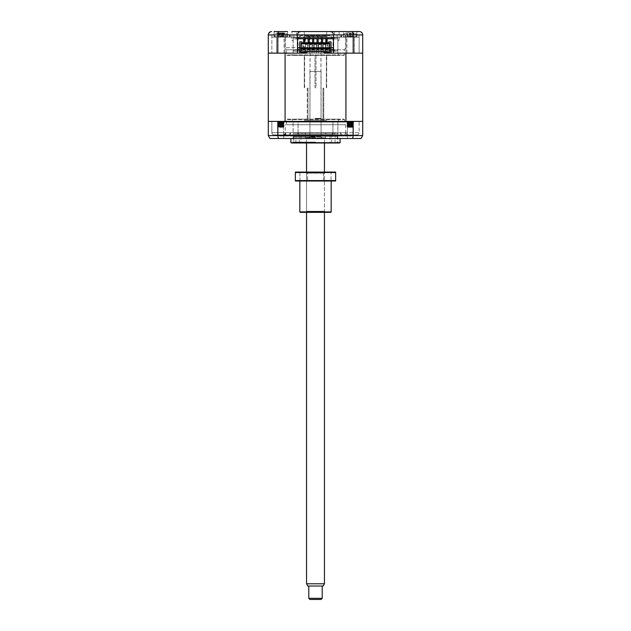<?xml version="1.0" encoding="UTF-8"?>
<svg xmlns="http://www.w3.org/2000/svg" width="631" height="631" viewBox="0 0 631 631"><rect width="100%" height="100%" fill="white"/><g stroke="black" fill="none" stroke-linecap="round" stroke-linejoin="round"><path stroke-width="0.47" stroke-dasharray="3.15 2.37" d="M337.782 37.813L337.782 40.502L337.782 37.813L293.218 37.813L296.483 37.813L296.483 31.55L291.893 31.55L296.483 31.55L291.893 31.55L291.893 40.502L293.218 40.502L293.218 37.813L337.782 37.813M337.877 40.502L337.877 53.146L339.17 55.378L291.83 55.378L293.123 53.146L337.877 53.146L293.123 53.146L293.218 37.813L296.483 37.813L296.483 38.933L334.517 38.933L334.517 37.813L296.483 37.813L334.517 37.813L334.517 31.55L339.107 31.55L334.517 31.55L339.107 31.55L339.107 40.502L337.782 40.502L339.107 40.502M293.123 40.502L291.893 40.502M293.896 34.91L337.151 34.91L337.151 37.142L337.104 34.91L333.515 34.91L333.515 53.146L359.134 53.146L271.866 53.146L297.485 53.146L297.485 34.91L293.896 34.91L293.896 37.142L282.294 37.142L282.294 34.91L271.866 34.91L271.866 37.142L359.134 37.142L359.134 53.146L359.134 34.91L348.706 34.91L348.706 37.142L337.104 37.142M325.959 34.91L325.959 37.142L337.151 37.142M305.041 34.91L304.765 37.142L325.959 37.142M293.849 34.91L293.849 37.142L305.041 37.142M304.765 34.91L304.765 37.142M347.389 34.91L359.134 34.91L359.134 37.142L345.654 37.142L347.389 37.142L347.389 34.91L341.221 34.91L341.221 37.142L347.389 37.142M283.114 34.91L283.114 37.142L271.866 37.142L271.866 53.146L271.866 34.91L285.346 34.91L285.346 37.142L283.611 37.142L290.213 37.142L282.294 37.142M285.346 34.91L290.213 34.91L290.213 37.142M290.213 34.91L282.294 34.91M343.469 36.693L343.469 31.55L356.894 31.55L343.469 31.55L343.469 36.693L356.894 36.693L356.894 31.55L356.894 36.693L343.469 36.693M287.531 31.55L287.531 36.693L274.106 36.693L287.531 36.693L274.106 36.693L274.106 31.55L287.531 31.55L274.106 31.55L274.106 36.693L287.531 36.693L287.531 31.55L274.106 31.55M345.93 53.146L345.93 36.693L354.433 36.693L345.93 36.693L354.433 36.693L345.93 36.693L345.93 53.146L354.433 53.146L354.433 36.693L354.433 53.146L345.93 53.146M276.567 53.146L276.567 36.693L285.07 36.693L276.567 36.693L285.07 36.693L276.567 36.693L276.567 53.146L285.07 53.146L285.07 36.693L285.07 53.146L276.567 53.146M285.291 37.142L345.709 37.142L285.291 37.142L285.291 47.672L297.485 47.672M299.725 47.672L331.054 47.672M333.515 47.672L285.291 47.672L286.513 49.786L297.485 49.786M345.709 37.142L345.709 47.672L344.487 49.786L286.513 49.786L286.513 54.936L344.487 54.936L344.487 49.786L333.515 49.786M330.045 35.581L300.955 35.581L330.045 35.581L332.285 37.813L298.715 37.813L332.285 37.813M300.955 35.581L298.715 37.813M286.963 55.378L344.037 55.378L344.487 54.936L286.513 54.936L286.963 55.378L344.037 55.378M301.011 49.786L329.768 49.786M304.316 35.581L304.316 31.55L326.684 31.55L304.316 31.55L326.684 31.55L326.684 35.581L304.316 35.581L326.684 35.581M291.83 55.378L339.17 55.378M359.354 31.55L343.469 31.55M362.715 53.146L362.715 121.389L345.914 121.389L345.914 53.146L362.715 53.146L268.285 53.146L362.715 53.146L362.715 34.91L353.194 34.91C353.115 32.828 352.713 31.708 352.003 31.55M353.194 53.146L353.194 34.91L277.806 34.91C277.885 32.828 278.287 31.708 278.997 31.55M345.914 121.389L362.265 121.389L362.715 121.838L362.715 135.594L361.035 138.504L278.397 138.504L277.806 135.594L277.806 121.838L277.254 121.389L268.735 121.389L345.914 121.389L285.086 121.389L285.086 53.146L268.285 53.146L268.285 34.91L277.806 34.91L277.806 53.146M333.515 34.91L333.515 38.712L331.275 38.712L331.275 34.91L333.515 34.91M332.939 37.142L332.939 53.146M298.061 37.142L298.061 53.146M297.485 34.91L297.485 38.712L299.725 38.712L299.725 34.91L331.275 34.91L331.275 38.712L299.725 38.712L299.725 34.91L297.485 34.91M283.114 37.142L285.346 37.142M348.706 37.142L341.221 37.142M348.706 34.91L341.221 34.91M326.235 34.91L326.235 37.142M268.459 33.837L270.912 31.629M293.73 136.272L337.269 136.272L293.73 136.272L293.73 142.985L337.269 142.985L293.73 142.985M337.269 136.272L337.269 142.985M347.389 121.389L347.389 138.504L352.981 138.504L347.389 138.504L352.981 138.504L347.389 138.504L347.389 121.389L352.981 121.389L352.981 138.504L352.981 121.389L347.389 121.389M278.019 121.389L278.019 138.504L283.611 138.504L278.019 138.504L283.611 138.504L278.019 138.504L278.019 121.389L283.611 121.389L283.611 138.504L283.611 121.389L278.019 121.389M286.963 119.149L344.037 119.149L286.963 119.149L286.513 119.598L344.487 119.598L286.513 119.598L286.513 124.749L344.487 124.749L286.513 124.749M344.037 119.149L344.487 119.598L344.487 124.749M293.123 136.272L337.877 136.272L293.123 136.272L293.123 121.389L337.877 121.389L339.17 119.149L291.83 119.149L339.17 119.149M337.877 136.272L337.877 121.389L293.123 121.389L291.83 119.149M290.883 138.504L340.117 138.504L290.883 138.504M290.883 142.685L340.117 142.685M279.699 134.924L280.14 134.924L280.14 136.044L279.699 136.044L285.811 136.044L280.14 136.044L280.14 134.924L279.699 134.924L279.699 136.044M292.003 142.985L338.997 142.985M285.291 136.044L285.291 124.749L345.709 124.749L285.291 124.749M345.709 136.044L345.189 136.044L345.189 132.691L340.448 132.691L342.057 134.924L344.463 134.924L342.057 134.924L340.448 132.691L345.189 132.691L347.46 134.924L351.301 134.924L342.057 134.924L347.46 134.924L345.189 132.691L345.189 136.044L345.709 136.044L345.709 124.749M340.448 132.691L340.448 136.044L332.537 136.044L344.463 136.044L340.448 136.044L340.448 132.691M332.537 132.691L332.537 136.044L344.463 136.044L332.537 136.044L332.537 132.691L334.146 134.924L336.552 134.924L309.908 134.924L334.146 134.924L332.537 132.691L321.092 132.691L321.092 136.044L309.908 136.044L321.092 136.044L309.908 136.044L321.092 136.044L321.092 132.691L321.092 134.924L321.092 132.691L332.537 132.691M309.908 132.691L309.908 136.044L309.908 132.691L309.908 134.924L294.448 134.924L309.908 134.924L309.908 132.691L298.463 132.691L298.463 136.044L290.552 136.044L298.463 136.044L294.448 136.044L298.463 136.044L298.463 132.691L296.854 134.924L298.463 132.691L309.908 132.691M290.552 132.691L290.552 136.044L286.537 136.044L294.448 136.044L286.537 136.044L290.552 136.044L290.552 132.691L288.943 134.924L286.537 134.924L294.448 134.924L280.14 134.924L288.943 134.924L290.552 132.691L285.811 132.691L285.811 136.044L285.811 132.691C285.669 134.056 284.912 134.805 283.54 134.924L285.811 132.691L290.552 132.691M268.735 121.389L268.285 121.838L268.285 135.594L269.965 138.504L278.397 138.504M362.265 121.389L353.746 121.389L353.194 121.838L353.194 135.594L352.603 138.504M271.417 121.389L298.51 121.389L271.417 121.389L271.866 121.838L271.417 121.389M271.866 132.691L271.866 121.838L271.866 132.691C272.008 134.04 272.758 134.782 274.106 134.924L298.984 134.924L274.106 134.924C272.758 134.782 272.008 134.04 271.866 132.691L298.061 132.691L298.061 121.838L298.51 121.389L298.061 121.838L359.583 121.389L298.061 121.838L298.061 132.691L298.984 134.924L332.016 134.924L298.984 134.924L298.061 132.691L271.866 132.691M332.939 132.691L332.939 121.838L332.939 132.691L359.134 132.691L359.134 121.838L359.583 121.389L359.134 121.838L359.134 132.691L298.061 132.691L332.939 132.691L332.016 134.924L356.894 134.924L332.016 134.924L332.939 132.691M298.51 121.389L332.49 121.389L298.51 121.389M277.254 121.389L353.746 121.389M277.806 121.838L353.194 121.838M344.463 134.924L336.552 134.924L344.463 134.924L344.463 136.044L344.463 134.924M356.894 134.924C358.242 134.782 358.992 134.04 359.134 132.691C358.992 134.04 358.242 134.782 356.894 134.924M350.86 134.924L350.86 136.044L351.301 136.044L345.189 136.044L350.86 136.044L350.86 134.924M336.552 134.924L336.552 136.044L336.552 134.924M309.908 134.924L309.908 136.044L309.908 134.924M321.092 134.924L321.092 136.044L321.092 134.924M286.537 134.924L286.537 136.044L286.537 134.924M294.448 134.924L294.448 136.044L294.448 134.924M334.517 38.933L296.483 38.933M302.075 37.813L328.925 37.813L302.075 37.813L302.075 38.933L328.925 38.933L302.075 38.933M328.925 37.813L328.925 38.933M296.483 50.125L334.517 50.125L296.483 50.125L296.483 51.237L334.517 51.237L296.483 51.237M334.517 50.125L334.517 51.237M328.925 50.125L302.075 50.125L328.925 50.125L328.925 51.237L302.075 51.237L328.925 51.237M302.075 50.125L302.075 51.237M294.243 51.237L336.757 51.237L294.243 51.237A1.12 1.12 0 0 1 293.123 50.125L293.123 38.933L337.877 38.933L293.123 38.933A1.12 1.12 0 0 1 294.243 37.813L336.757 37.813L294.243 37.813M336.757 51.237A1.12 1.12 0 0 0 337.877 50.125L337.877 38.933A1.12 1.12 0 0 0 336.757 37.813M326.684 37.813L304.316 37.813L326.684 37.813A1.12 1.12 0 0 0 325.572 38.933L325.572 50.125A1.12 1.12 0 0 0 326.684 51.237L304.316 51.237L326.684 51.237M304.316 37.813A1.12 1.12 0 0 1 305.428 38.933L305.428 50.125A1.12 1.12 0 0 1 304.316 51.237M315.5 136.272L294.022 136.272L315.5 136.272M315.5 137.164L293.123 137.164L315.5 137.164M315.5 142.985L294.022 142.985L315.5 142.985M315.5 142.085L293.123 142.085L315.5 142.085M333.405 136.272L331.725 136.272L333.405 136.272M333.405 142.985L331.725 142.985L333.405 142.985M297.595 136.272L299.275 136.272L297.595 136.272M297.595 142.985L299.275 142.985L297.595 142.985M294.243 134.032L336.757 134.032L294.243 134.032A1.12 1.12 0 0 1 293.123 132.912L293.123 121.728L337.877 121.728L293.123 121.728A1.12 1.12 0 0 1 293.178 121.389L337.822 121.389L293.178 121.389M336.757 134.032A1.12 1.12 0 0 0 337.877 132.912L337.877 121.728A1.12 1.12 0 0 0 337.822 121.389M306.106 138.504L324.894 138.504L306.106 138.504L305.428 137.834L305.428 132.912L325.572 132.912L305.428 132.912A1.12 1.12 0 0 1 304.316 134.032L326.684 134.032L304.316 134.032M324.894 138.504L325.572 137.834L325.572 132.912A1.12 1.12 0 0 0 326.684 134.032M328.925 132.912L302.075 132.912L328.925 132.912L328.925 134.032L302.075 134.032L328.925 134.032M302.075 132.912L302.075 134.032M296.483 132.912L334.517 132.912L296.483 132.912L296.483 134.032L334.517 134.032L296.483 134.032M334.517 132.912L334.517 134.032M321.092 71.382L309.908 71.382L321.092 71.382L321.092 136.714L309.908 136.714L308.117 138.504L322.883 138.504L308.117 138.504M309.908 71.382L309.908 136.714L321.092 136.714L322.883 138.504M306.106 36.251L324.894 36.251L306.106 36.251L305.428 36.921L325.572 36.921L325.572 51.237L305.428 51.237L325.572 51.237M324.894 36.251L325.572 36.921L305.428 36.921L305.428 51.237M325.572 137.834L305.428 137.834L325.572 137.834M304.757 51.237L326.243 51.237L304.757 51.237L304.316 51.687L326.684 51.687L326.684 53.146L304.316 53.146L326.684 53.146M326.243 51.237L326.684 51.687L304.316 51.687L304.316 53.146M310.018 36.251L320.982 36.251L310.018 36.251L310.018 71.382L320.982 71.382L310.018 71.382M320.982 36.251L320.982 71.382M350.039 33.009L349.227 33.112A15.286 0.592 -106 0 1 349.211 32.851L347.602 32.851A15.286 14.679 -172 0 0 346.356 33.112L346.427 33.112A15.286 14.679 172 0 1 347.665 32.851L349.416 32.851A15.286 0.592 -106 0 1 349.535 33.112L351.136 33.112A15.286 0.592 106 0 0 351.159 32.851L352.768 32.851A15.286 14.679 172 0 1 354.007 33.112L353.944 33.112A15.286 14.679 -172 0 0 352.697 32.851L350.954 32.851A15.286 0.592 106 0 0 350.828 33.112L350.039 33.009M350.828 33.112L350.079 35.896L349.211 32.851L350.11 36.204L352.059 36.204L348.304 36.204L350.11 36.204L349.227 33.112M349.937 33.829L356.223 33.829L349.937 33.829M346.356 33.112L347.547 35.896L346.356 33.112M350.426 36.693L344.14 36.693L350.426 36.693M350.047 53.146L353.439 53.146L350.047 53.146M350.315 36.693L346.924 36.693L350.315 36.693M353.423 121.436L350.047 121.744C345.938 121.925 346.033 122.106 350.315 122.304C354.425 122.485 354.338 122.666 350.047 122.856C345.938 123.045 346.033 123.226 350.315 123.416C354.425 123.597 354.338 123.786 350.047 123.976C345.938 124.157 346.033 124.346 350.315 124.536C354.425 124.717 354.338 124.906 350.047 125.096C345.938 125.277 346.033 125.466 350.315 125.656C354.425 125.837 354.338 126.026 350.047 126.216C346.774 126.358 346.151 126.5 348.186 126.65L350.047 126.468C354.338 126.279 354.425 126.09 350.315 125.908C346.033 125.719 345.938 125.53 350.047 125.348C354.338 125.159 354.425 124.97 350.315 124.788C346.033 124.599 345.938 124.41 350.047 124.228C354.338 124.039 354.425 123.85 350.315 123.668C346.033 123.479 345.938 123.29 350.047 123.108C354.338 122.919 354.425 122.737 350.315 122.548C346.033 122.359 345.938 122.177 350.047 121.996C354.338 121.799 354.425 121.617 350.315 121.436L353.352 121.412L352.918 122.012L347.452 121.452M347.137 126.863L350.308 126.728C354.094 126.839 354.015 126.957 350.071 127.083C354.015 126.957 354.094 126.839 350.308 126.728M347.452 127.052L352.918 126.492L346.924 125.616L347.5 125.041L352.934 124.512L347.429 123.96L352.934 123.4L347.429 122.84L352.934 122.28L347.429 121.72L349.542 121.389M350.047 126.468C354.338 126.279 354.425 126.09 350.315 125.908C346.033 125.719 345.938 125.53 350.047 125.348C354.338 125.159 354.425 124.97 350.315 124.788C346.033 124.599 345.938 124.41 350.047 124.228C354.338 124.039 354.425 123.85 350.315 123.668C346.033 123.479 345.938 123.29 350.047 123.108C354.338 122.919 354.425 122.737 350.315 122.548C346.033 122.359 345.938 122.177 350.047 121.996C354.338 121.799 354.425 121.617 350.315 121.436M350.047 121.744C345.938 121.925 346.033 122.106 350.315 122.304C354.425 122.485 354.338 122.666 350.047 122.856C345.938 123.045 346.033 123.226 350.315 123.416C354.425 123.597 354.338 123.786 350.047 123.976C345.938 124.157 346.033 124.346 350.315 124.536C354.425 124.717 354.338 124.906 350.047 125.096C345.938 125.277 346.033 125.466 350.315 125.656C354.425 125.837 354.338 126.026 350.047 126.216M350.071 127.083L352.863 126.713L347.429 125.908L352.934 125.348L347.452 124.812L346.924 124.244L347.5 123.637L352.934 123.108L347.429 122.556L352.918 122.012M347.452 124.812L352.934 124.228L347.452 123.692L346.924 123.384L347.444 122.816M347.429 122.84L346.924 122.264L347.429 121.436M352.768 127.32L347.602 127.32L352.768 127.32L353.439 125.924L347.429 124.788M352.918 125.372L353.439 125.056L352.934 124.228M352.918 124.252L353.439 123.936L352.918 123.376M352.934 123.4L353.439 122.572L352.918 122.256M279.494 33.009L280.109 33.112A15.286 5.608 107.2 0 1 280.653 32.851L282.838 32.851A15.286 13.582 -126.9 0 1 284.021 33.112L284.628 33.112A15.286 13.582 126.9 0 0 283.508 32.851L282.601 32.851A15.286 5.608 107.2 0 1 283.003 33.112L281.529 33.112A15.286 5.608 -107.2 0 0 280.984 32.851L278.792 32.851A15.286 13.582 126.9 0 0 277.616 33.112L277.001 33.112A15.286 13.582 -126.9 0 1 278.129 32.851L279.036 32.851A15.286 5.608 -107.2 0 0 278.626 33.112L279.494 33.009M280.101 36.204L282.554 36.204L279.809 35.896L280.109 33.112M278.508 33.829L286.86 33.829L278.508 33.829M279.083 36.204L278.46 35.896L278.129 32.851L279.139 32.773L280.125 36.204M284.628 33.112L283.256 35.896L284.021 33.009M283.122 36.693L274.777 36.693L283.122 36.693M279.572 53.146L284.076 53.146L279.572 53.146M282.057 36.693L277.561 36.693L282.057 36.693M282.712 126.65L277.561 126.003L284.076 126.65L282.712 126.65L283.571 127.154L278.066 126.547L283.556 126.011L278.066 125.427L283.571 124.867L278.066 124.307L283.571 123.755L278.066 123.195L283.571 122.635L278.066 122.075L283.571 121.515L278.247 121.412L277.561 121.531L278.082 122.091M279.738 127.083L283.493 127.154L284.076 126.563L282.033 126.728C277.664 126.839 276.899 126.957 279.738 127.083L278.082 126.807L283.571 126.271L278.082 125.695L283.571 125.151L278.082 124.575L283.571 124.039L278.082 123.455L283.571 122.919L278.066 122.359L283.571 121.799L279.005 121.389L282.057 121.436C277.356 121.617 276.528 121.799 279.572 121.996L277.577 121.799M279.572 126.468C276.528 126.279 277.356 126.09 282.057 125.908L284.076 125.695L282.057 125.656C277.356 125.837 276.528 126.026 279.572 126.216M282.057 125.908C285.109 125.719 284.281 125.53 279.572 125.348L277.561 125.135L279.572 125.096C284.273 125.277 285.109 125.466 282.057 125.656M283.571 124.867L284.076 125.443M279.572 125.348C276.528 125.159 277.356 124.97 282.057 124.788L284.076 124.575L282.057 124.536C277.356 124.717 276.528 124.906 279.572 125.096M282.057 124.788C285.109 124.599 284.281 124.41 279.572 124.228L277.561 124.023L279.572 123.976C284.273 124.157 285.109 124.346 282.057 124.536M279.572 124.228C276.528 124.039 277.356 123.85 282.057 123.668L284.06 123.479L283.556 123.771L284.076 124.331M284.06 123.479L282.057 123.416C277.356 123.597 276.528 123.786 279.572 123.976M282.057 123.668C285.109 123.479 284.281 123.29 279.572 123.108L277.561 122.903L279.572 122.856C284.273 123.045 285.109 123.226 282.057 123.416M279.572 123.108C276.528 122.919 277.356 122.737 282.057 122.548L284.076 122.343L282.057 122.304C277.356 122.485 276.528 122.666 279.572 122.856M282.057 122.548C285.109 122.359 284.281 122.177 279.572 121.996M278.531 121.389L279.005 121.389L278.531 121.389C276.993 121.499 277.34 121.617 279.572 121.744C284.273 121.925 285.109 122.106 282.057 122.304M283.571 121.515L284.076 122.091M278.066 124.307L277.561 124.883M278.082 122.335L277.561 122.651M279.833 127.32L283.398 127.32L279.833 127.32M353.234 121.389L350.954 121.389M285.086 121.389L268.285 121.389L268.285 53.146M312.59 42.734L312.029 42.963L312.029 53.146L314.27 53.146L314.27 42.734L316.51 42.734L316.51 53.146L318.742 53.146L318.742 42.734L320.982 42.734L320.982 53.146L323.222 53.146L323.222 42.734L325.454 42.734L325.454 53.146L331.054 53.146L299.725 53.146L299.725 52.026L299.725 53.146L331.054 53.146L331.054 50.235L328.814 50.235L328.814 41.843L331.054 41.843L331.054 48.232L328.814 48.232M321.542 42.734L323.222 42.963L320.982 42.734L320.982 53.146L318.742 53.146L318.742 42.963L318.182 42.963L318.182 49.833L317.07 49.833L317.07 36.693L318.182 36.693L318.182 38.712M328.814 50.235L328.814 42.734L327.694 42.734L327.694 53.146L327.694 42.734L325.454 42.734L325.454 53.146L323.222 53.146L323.222 42.963L322.662 42.963L322.662 49.833L321.542 49.833L321.542 36.693L322.662 36.693L322.662 38.712M331.054 53.146L324.342 53.146L324.342 52.247L329.768 52.247L329.768 47.775L301.011 47.775L301.011 52.247L306.437 52.247L306.437 53.146L299.725 53.146L309.797 53.146L309.797 42.734L312.029 42.734L312.029 53.146L309.797 53.146L309.797 42.963L309.237 42.963L309.237 49.833L308.117 49.833L308.117 36.693L309.237 36.693L309.237 38.712M317.07 42.734L318.742 42.963L316.51 42.734L316.51 53.146L314.27 53.146L314.27 42.963L313.71 42.963L313.71 49.833L312.59 49.833L312.59 36.693L313.71 36.693L313.71 38.712M303.637 49.896L304.757 49.896L304.757 48.776L303.637 48.776L303.637 49.896M326.014 49.896L327.134 49.896L327.134 48.776L326.014 48.776L326.014 49.896M308.117 49.896L309.237 49.896L309.237 48.776L308.117 48.776L308.117 49.896M312.59 49.896L313.71 49.896L313.71 48.776L312.59 48.776L312.59 49.896M317.07 49.896L318.182 49.896L318.182 48.776L317.07 48.776L317.07 49.896M321.542 49.896L322.662 49.896L322.662 48.776L321.542 48.776L321.542 49.896M327.473 53.146L329.705 53.146L327.473 53.146L327.473 52.247L327.473 53.146M327.024 53.146L328.593 53.146L327.024 52.917M303.306 53.146L301.066 53.146L303.306 53.146L303.306 52.247L301.066 52.247L301.066 53.146L301.066 52.247L303.306 52.247L303.306 53.146M318.182 49.833L318.182 36.693L317.07 36.693L317.07 38.712M318.182 42.734L317.07 42.963L317.07 49.833M313.71 49.833L313.71 36.693L312.59 36.693L312.59 38.712M313.71 42.734L312.59 42.963L312.59 49.833M322.662 49.833L322.662 36.693L321.542 36.693L321.542 38.712M322.662 42.734L321.542 42.963L321.542 49.833M309.237 49.833L309.237 36.693L308.117 36.693L308.117 38.712M309.237 42.734L307.557 42.963L307.557 53.146L307.557 42.734L309.797 42.734L304.757 42.963L304.757 49.833L303.637 49.833L303.637 36.693L304.757 36.693L304.757 38.712M308.117 42.734L308.117 49.833M327.134 42.734L327.134 49.833L327.134 39.564L326.014 39.564L326.014 36.693L327.134 36.693L327.134 38.712M327.134 39.564L327.134 36.693L326.014 36.693L326.014 38.712M304.757 49.833L304.757 36.693L303.637 36.693L303.637 38.712M304.757 39.564L303.637 39.564M327.134 49.833L326.014 49.833L326.014 39.564M326.014 49.833L326.014 42.963L325.454 42.963L327.694 42.963L326.014 42.734M303.637 49.833L303.637 42.963L303.085 42.963L303.085 53.146L303.085 42.734L305.317 42.963L305.317 53.146L305.317 42.734L301.965 42.734L301.965 50.235L301.965 41.843L299.725 41.843L299.725 50.235L301.965 50.235M303.637 42.734L304.757 42.734M314.27 42.734L312.029 42.963L314.27 42.734M327.134 40.841L326.014 40.841M299.725 52.026L331.054 52.026L299.725 52.026M304.757 40.841L303.637 40.841M301.011 48.666L329.768 48.666M305.932 43.634L305.932 44.304L306.942 44.304L306.942 43.634L301.011 43.634L301.011 47.775M323.837 43.634L323.837 44.304L324.839 44.304L324.839 43.634L320.367 43.634L320.367 44.304L319.357 44.304L319.357 43.634L315.894 43.634L315.894 44.304L314.885 44.304L314.885 43.634L311.414 43.634L311.414 44.304L310.413 44.304L310.413 43.634L306.942 43.634M329.768 52.696L329.768 52.247M329.705 52.247L327.473 52.247L329.705 52.247L329.705 53.146L329.705 52.247M301.011 52.247L301.011 52.696M320.367 43.634L319.357 43.634M315.894 43.634L314.885 43.634M311.414 43.634L310.413 43.634M331.054 48.106L329.768 48.106M329.768 47.775L329.768 43.634L324.839 43.634M299.725 48.106L301.011 48.106M331.054 50.235L331.054 48.232M329.768 43.634L329.768 43.184M301.011 43.184L301.011 43.634M299.725 53.146L299.725 50.235M299.725 48.232L301.965 48.232M281.442 127.154L278.082 126.807M283.256 35.896L283.508 32.851L282.499 32.773L281.513 36.204M278.792 32.851L278.46 35.896L277.608 33.009M282.554 36.204L283.177 35.896L282.838 32.851M281.536 36.204L282.601 32.851M283.003 33.112L281.789 35.896L280.984 32.851M281.828 35.896L281.529 33.112M278.374 35.896L277.001 33.112M279.809 35.896L278.626 33.112M347.429 126.192L352.918 125.616M353.944 33.112L352.729 35.896L352.768 32.851M348.304 36.204L347.547 35.896L346.427 33.112M351.136 33.112L350.26 36.204L349.535 33.112M352.059 36.204L352.729 35.896L352.697 32.851M296.483 121.389L334.517 121.389L296.483 121.728M302.075 121.389L328.925 121.389L302.075 121.728M326.684 120.608L323.009 120.608L323.009 88.159L323.009 120.608L323.758 120.608L323.758 88.159L323.758 120.608L323.04 120.608L323.04 88.159L323.758 88.159L323.009 88.159L323.758 88.159L323.009 88.159L323.04 120.608L307.242 120.608L307.991 120.608L307.96 88.159L307.991 120.608L307.242 120.608L307.242 88.159L307.991 88.159L307.242 88.159L307.991 88.159L307.242 88.159L307.242 120.608L304.316 120.608L326.684 120.608A1.12 1.12 0 0 0 325.572 121.728L305.428 121.728L325.572 121.728L325.572 120.608L305.428 120.608L325.572 120.608M304.316 120.608A1.12 1.12 0 0 1 305.428 121.728L305.428 120.608M314.995 55.268L316.005 55.268L314.995 55.268L314.995 87.717L316.005 87.717L314.995 87.717L316.005 87.717L316.005 55.268L314.995 55.268L316.005 55.268L316.005 87.717L314.995 87.717L314.995 55.268M326.677 55.268L326.353 87.717L326.677 55.268M304.323 55.268L304.323 87.717L304.323 55.268M304.316 87.717L304.316 55.268M304.647 87.717L304.647 55.268M315.263 118.368L320.871 118.368L315.263 118.368M315.255 118.589L321.092 118.589L315.255 118.589M315.737 36.251L310.129 36.251L315.737 36.251M309.908 599.45L321.092 599.45M322.212 598.33L308.788 598.33M315.2 586.025L322.212 586.025L315.2 586.025M307.841 586.025L323.159 586.025M324.452 583.785L306.548 583.785M315.745 138.504L309.908 138.504L315.745 138.504M315.894 138.504L306.548 138.504L315.894 138.504M325.572 212.347L324.452 211.227L324.452 173.186L325.572 172.074L305.428 172.074L306.548 173.186L324.452 173.186L306.548 173.186L306.548 211.227L324.452 211.227L306.548 211.227L305.428 212.347L325.572 212.347L305.428 212.347M300.285 212.347L330.715 212.347M331.165 211.898L299.835 211.898M323.443 172.074L323.443 181.018L331.054 181.018L323.443 181.018L331.054 181.018L323.443 181.018L323.443 172.074L331.054 172.074L331.054 181.018L331.054 172.074L323.443 172.074M299.946 172.074L299.946 181.018L307.557 181.018L299.946 181.018L307.557 181.018L299.946 181.018L299.946 172.074L307.557 172.074L307.557 181.018L307.557 172.074L299.946 172.074M331.165 181.018L299.835 181.018L331.165 181.018M295.363 180.576L295.363 181.018L335.637 181.018L335.637 180.576L295.363 180.576L295.363 172.515L335.637 172.515L335.637 180.576M305.428 172.074L325.572 172.074M335.637 172.515L335.637 172.074L295.363 172.074L295.363 172.515M345.764 34.91L345.764 37.142M285.236 34.91L285.236 37.142M289.416 34.91L289.416 37.142M289.779 34.91L289.779 37.142M341.584 34.91L341.584 37.142M347.886 34.91L347.886 37.142M362.715 135.594L268.285 135.594M337.877 50.125L293.123 50.125L337.877 50.125M325.572 38.933L305.428 38.933L325.572 38.933M305.428 50.125L325.572 50.125L305.428 50.125M337.877 132.912L293.123 132.912L337.877 132.912M318.182 48.335L317.07 48.335M313.71 48.335L312.59 48.335M322.662 48.335L321.542 48.335M309.237 48.335L308.117 48.335M327.134 48.335L326.014 48.335M304.757 48.335L303.637 48.335M280.653 32.851L279.841 35.896L279.036 32.851M347.602 32.851L347.634 35.896L347.665 32.851M350.284 35.896L349.416 32.851M350.079 35.896L350.954 32.851M283.611 34.91L283.611 37.142M345.654 34.91L345.654 37.142M340.787 34.91L340.787 37.142M351.301 134.924L351.301 136.044M294.022 136.272L293.123 137.164L293.123 142.085L294.022 142.985M335.077 142.985L335.077 136.272M299.275 142.985L299.275 136.272M330.045 136.272L330.045 142.985M336.978 136.272L337.877 137.164L337.877 142.085L336.978 142.985M300.955 136.272L300.955 142.985M295.923 142.985L295.923 136.272M331.725 142.985L331.725 136.272M346.703 33.009A15.665 15.665 0 0 0 344.14 33.829L344.14 36.693M346.924 53.146L346.924 36.693M278.413 32.804A15.665 15.665 0 0 0 274.777 33.829L274.777 36.693M286.86 36.693L286.86 33.829A15.665 15.665 0 0 0 283.224 32.804M284.076 53.146L284.076 36.693M277.577 126.271L278.066 126.831M284.06 125.719L283.571 126.271M277.577 122.919L278.066 123.479M284.06 122.359L283.571 122.919M277.577 125.159L278.082 125.451M284.06 124.599L283.556 124.891M277.577 124.039L278.082 124.331M284.06 123.187L283.548 122.895M277.577 123.747L278.082 123.455M277.577 125.987L278.082 125.695M284.06 126.547L283.548 126.255M277.561 53.146L277.561 36.693M283.934 33.033L283.635 34.09M277.695 33.033L278.003 34.09M346.94 126.468L347.444 126.176M353.439 53.146L353.439 36.693M356.223 36.693L356.223 33.829A15.665 15.665 0 0 0 353.66 33.009M307.991 88.159L307.991 120.608L307.991 88.159M326.353 87.717L326.353 55.268M326.684 87.717L326.684 55.268M310.129 36.251L309.908 138.504M306.548 212.347L306.548 172.074M306.548 142.985L306.548 138.504M324.452 212.347L324.452 172.074M324.452 142.985L324.452 138.504M321.092 138.504L320.871 36.251"/><path stroke-width="0.95" d="M291.893 31.55L359.354 31.55C361.35 31.708 362.47 32.828 362.715 34.91L297.485 34.91C297.698 32.883 298.818 31.763 300.845 31.55C298.818 31.763 297.698 32.883 297.485 34.91L277.806 34.91C277.885 32.828 278.287 31.708 278.997 31.55M343.469 31.55L339.107 31.55M297.485 47.672L299.725 47.672M331.054 47.672L333.515 47.672M297.485 49.786L299.725 49.786L299.725 53.146L285.086 53.146L285.086 121.389L268.735 121.389L268.285 121.838L268.285 135.594L353.194 135.594L352.603 138.504L361.035 138.504L362.715 135.594L362.715 121.838L362.265 121.389L362.715 121.389L362.715 34.91C362.47 32.828 361.35 31.708 359.354 31.55M362.265 121.389L345.914 121.389L345.914 53.146L331.054 53.146L331.054 49.786L333.515 49.786M334.517 31.55L326.684 31.55M304.316 31.55L296.483 31.55M274.106 31.55L287.531 31.55M277.806 53.146L268.285 53.146L268.285 34.91L277.806 34.91L277.806 53.146L297.485 53.146L297.485 34.91M333.515 34.91C333.302 32.883 332.182 31.763 330.155 31.55C332.182 31.763 333.302 32.883 333.515 34.91L333.515 53.146L353.194 53.146L353.194 34.91C353.115 32.828 352.713 31.708 352.003 31.55M362.715 53.146L353.194 53.146M333.515 38.712L297.485 38.712M268.459 33.837L268.285 34.91C268.53 32.828 269.65 31.708 271.645 31.55L270.912 31.629M340.117 138.504L340.117 142.685L290.883 142.685L290.883 138.504M340.117 142.685A2.24 2.24 0 0 1 338.997 142.985L292.003 142.985A2.24 2.24 0 0 1 290.883 142.685M353.746 121.389L353.194 121.838L277.806 121.838L277.806 135.594L278.397 138.504L352.603 138.504M277.806 121.838L277.254 121.389M353.194 121.838L353.194 135.594L362.715 135.594M278.397 138.504L269.965 138.504L268.285 135.594M268.285 53.146L268.285 121.389L268.735 121.389M285.086 121.389L345.914 121.389M329.768 48.666L301.011 48.666M331.054 53.146L324.342 53.146L324.342 52.247L329.768 52.247M301.011 49.786L301.011 48.106L299.725 48.106L299.725 49.786L301.011 49.786L301.011 52.696L306.437 52.696L306.437 53.146L299.725 53.146M318.182 38.712L318.182 42.734M317.07 38.712L317.07 42.734M313.71 38.712L313.71 42.734M312.59 38.712L312.59 42.734M322.662 38.712L322.662 42.734M321.542 38.712L321.542 42.734M309.237 38.712L309.237 42.734M308.117 38.712L308.117 42.734M327.134 38.712L327.134 39.919L326.014 39.919L326.014 42.734M326.014 38.712L326.014 39.919M304.757 38.712L304.757 42.734M303.637 38.712L303.637 39.919L304.757 39.919M327.134 42.734L327.134 39.919M303.637 39.919L303.637 42.734M322.662 49.896L322.662 48.776L321.542 48.776L321.542 49.896L322.662 49.896M318.182 49.896L318.182 48.776L317.07 48.776L317.07 49.896L318.182 49.896M313.71 49.896L313.71 48.776L312.59 48.776L312.59 49.896L313.71 49.896M309.237 49.896L309.237 48.776L308.117 48.776L308.117 49.896L309.237 49.896M327.134 49.896L327.134 48.776L326.014 48.776L326.014 49.896L327.134 49.896M304.757 49.896L304.757 48.776L303.637 48.776L303.637 49.896L304.757 49.896M305.932 43.634L305.932 44.304L306.942 44.304L306.942 43.634M323.837 43.634L323.837 44.304L324.839 44.304L324.839 43.634M319.357 43.634L319.357 44.304L320.367 44.304L320.367 43.634M314.885 43.634L314.885 44.304L315.894 44.304L315.894 43.634M310.413 43.634L310.413 44.304L311.414 44.304L311.414 43.634M327.134 41.196L326.014 41.196M329.768 49.786L331.054 49.786L331.054 48.106L329.768 48.106L329.768 52.696L324.342 52.696M301.011 47.775L329.768 47.775M306.437 52.696L306.437 52.247L301.011 52.247M304.757 41.196L303.637 41.196M301.011 43.634L329.768 43.634M299.725 48.106L299.725 41.843L301.965 41.843L301.965 42.734L328.814 42.734L328.814 41.843L331.054 41.843L331.054 48.106M301.011 48.106L301.011 43.184L329.768 43.184L329.768 48.106M322.212 598.33L321.092 599.45L309.908 599.45L308.788 598.33L322.212 598.33L322.212 586.025M324.452 583.785L323.159 586.025L307.841 586.025L306.548 583.785L324.452 583.785L324.452 212.347M299.835 211.898L331.165 211.898L330.715 212.347L300.285 212.347L299.835 211.898L299.835 181.018M331.165 211.898L331.165 181.018M335.637 180.576L335.637 181.018L295.363 181.018L295.363 180.576L335.637 180.576L335.637 172.515L295.363 172.515L295.363 180.576M295.363 172.515L295.363 172.074L335.637 172.074L335.637 172.515M308.788 598.33L308.788 586.025M306.548 583.785L306.548 212.347M306.548 172.074L306.548 142.985M324.452 172.074L324.452 142.985"/></g></svg>
